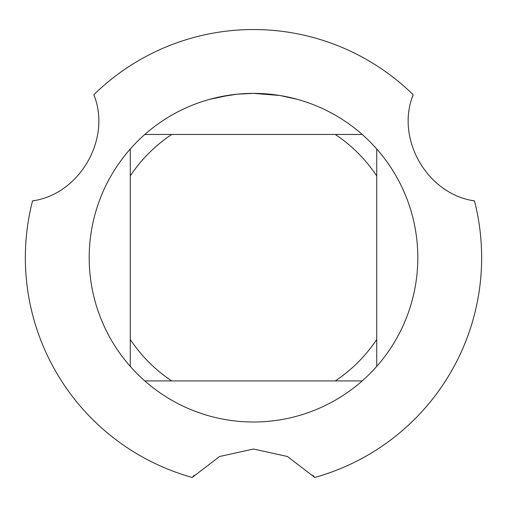 <?xml version="1.0" encoding="UTF-8"?>
<svg xmlns="http://www.w3.org/2000/svg" width="507" height="507" viewBox="0 0 507 507"><rect width="100%" height="100%" fill="white"/><g stroke="black" fill="none" stroke-linecap="round" stroke-linejoin="round"><path stroke-width="0.76" d="M279.769 95.493L253.5 93.377L258.551 93.453M258.906 93.465L267.17 93.947M269.274 94.137L272.335 94.46M249.989 93.415L253.5 93.377A164.312 164.312 0 0 1 362.182 380.928A164.312 164.312 0 0 1 130.267 366.377A164.312 164.312 0 0 1 130.267 149.007L130.267 366.377M251.745 93.389L255.002 93.383M260.813 93.541L263.032 93.656M280.466 95.608L297.444 99.366M94.701 97.281L93.82 94.739A228.15 228.15 0 0 1 253.5 29.539A228.15 228.15 0 0 0 93.82 94.739C111.73 138.741 79.707 194.352 32.537 200.88A228.15 228.15 0 0 0 192.216 477.455L219.531 456.509L253.5 449.018L287.456 456.503L314.784 477.455A228.15 228.15 0 0 0 474.463 200.88C427.401 194.39 395.251 138.848 413.18 94.739L413.18 94.739A228.15 228.15 0 0 0 253.5 29.539A228.15 228.15 0 0 1 413.18 94.739L412.299 97.287M236.82 94.226L219.48 96.938M242.657 93.738L248.151 93.465M209.562 99.359L229.861 95.088M231.243 94.891L235.02 94.422M239.082 94.01L241.44 93.82M242.042 93.776L242.961 93.719M362.182 134.456L144.818 134.456A164.312 164.312 0 0 1 253.5 93.377L237.517 94.156M144.818 380.928L171.753 380.928A147.886 147.886 0 0 1 130.267 339.437M171.753 380.928L362.182 380.928M376.733 366.377L376.733 339.437A147.886 147.886 0 0 1 335.247 380.928M376.733 339.437L376.733 149.007M335.247 134.456A147.886 147.886 0 0 1 376.733 175.948M130.267 175.948A147.886 147.886 0 0 1 171.753 134.456M130.267 149.007A164.312 164.312 0 0 1 144.818 134.456M35.186 200.373L32.537 200.88A228.15 228.15 0 0 0 192.216 477.455L193.978 475.42M313.015 475.414L314.784 477.461A228.15 228.15 0 0 0 474.463 200.88L471.821 200.373"/></g></svg>
